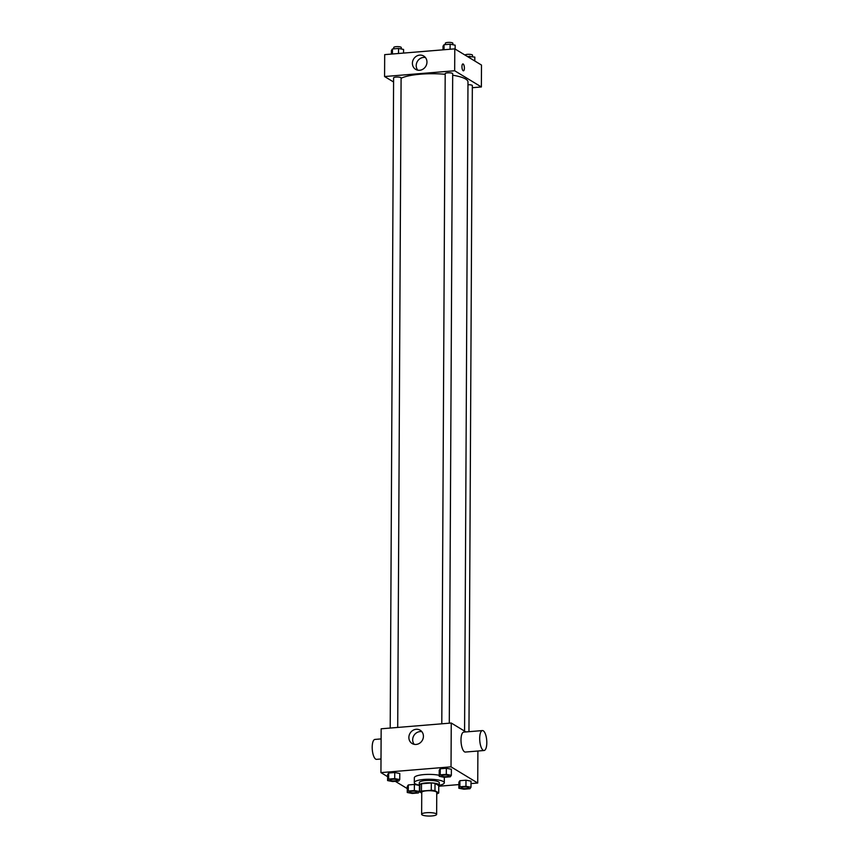 <?xml version="1.0" encoding="UTF-8"?>
<svg xmlns="http://www.w3.org/2000/svg" width="859" height="859" viewBox="0 0 859 859"><rect width="100%" height="100%" fill="white"/><g stroke="black" fill="none" stroke-linecap="round" stroke-linejoin="round"><path stroke-width="1.29" d="M436.147 813.752A7.506 1.718 0.3 0 1 436.64 814.375A7.506 1.718 0.3 0 1 429.124 816.05A7.506 1.718 0.3 0 1 421.64 814.289A7.506 1.718 0.3 0 1 427.782 812.635A7.506 1.718 0.3 0 1 436.147 813.752M421.64 814.289L421.748 792.385A7.506 1.718 0.3 0 1 427.9 790.731A7.506 1.718 0.3 0 1 436.265 791.848A7.506 1.718 0.3 0 1 436.748 792.47L436.64 814.375M419.783 791.912L419.826 784.611A9.685 2.223 0.3 0 1 421.479 783.773L431.315 782.968L431.282 790.269L421.436 791.075A9.685 2.223 0.3 0 0 419.783 791.912L421.748 793.104M436.748 793.802L437.059 793.78A9.685 2.223 0.3 0 0 438.724 792.943L434.976 790.667A9.685 2.223 0.3 0 0 431.282 790.269M438.724 792.943L438.756 785.641L435.008 783.365L434.976 790.667M431.315 782.968A9.685 2.223 0.3 0 1 435.008 783.365M438.756 785.91A9.997 2.287 -179.7 0 0 439.293 785.18A9.997 2.287 -179.7 0 0 429.307 782.828A9.997 2.287 -179.7 0 0 419.289 785.072A9.997 2.287 -179.7 0 0 419.815 785.813M419.289 785.072L419.299 782.635A9.997 2.287 0.3 0 1 427.503 780.423A9.997 2.287 0.3 0 1 438.648 781.926A9.997 2.287 0.3 0 1 439.303 782.742L439.293 785.18M421.479 783.773L421.436 791.075M419.299 785.201A15 3.436 0.3 0 1 414.296 782.613A15 3.436 0.3 0 1 426.601 779.296A15 3.436 0.3 0 1 443.319 781.54A15 3.436 0.3 0 1 444.307 782.774A15 3.436 0.3 0 1 439.271 785.309M444.071 777.255A15 3.436 0.3 0 1 444.328 777.9L444.307 782.774M414.296 782.613L414.328 777.749A15 3.436 0.3 0 1 423.133 774.657A15 3.436 0.3 0 1 439.207 775.28M414.36 790.527L414.392 784.439L419.385 785.405L414.392 784.439L408.315 784.943L407.284 786.404L407.252 792.492L412.288 793.458L418.365 792.954L419.396 791.493L414.36 790.527L408.283 791.032L407.252 792.492M399.746 779.575L399.779 773.487L394.743 772.52L388.665 773.025L387.634 774.485L387.602 780.573L392.638 781.54L398.716 781.035L399.746 779.575L394.711 778.608L388.633 779.102L387.602 780.573M471.011 783.591L477.722 783.032L451.029 766.84L380.934 772.606L387.624 776.676M395.28 781.314L407.273 788.594M438.756 786.243L458.867 784.589M470.99 787.241L471.022 781.164L465.986 780.197L459.909 780.691L458.878 782.162L458.846 788.24L463.881 789.206L469.959 788.712L470.99 787.241L465.954 786.286L459.876 786.78L458.846 788.24M451.34 775.323L451.372 769.245L446.336 768.279L440.259 768.773L439.228 770.244L439.196 776.321L444.232 777.288L450.309 776.794L451.34 775.323L446.304 774.356L440.227 774.861L439.196 776.321M477.894 751.024L477.722 783.032M465.932 731.932L451.254 723.031L381.16 728.797L380.934 772.606M451.254 723.031L451.029 766.84M423.423 736.27A7.785 7.076 121.2 0 1 419.568 743.26A7.785 7.076 121.2 0 1 412.116 743.529A7.785 7.076 121.2 0 1 410.097 733.199A7.785 7.076 121.2 0 1 420.191 730.214A7.785 7.076 121.2 0 1 423.423 736.27M484.068 750.508L465.374 752.054A9.997 3.479 -94.7 0 1 461.09 742.369A9.997 3.479 -94.7 0 1 463.731 732.115L482.425 730.579A9.997 3.479 -94.7 0 1 483.295 730.805A9.997 3.479 -94.7 0 1 486.785 741.489A9.997 3.479 -94.7 0 1 484.068 750.508A9.997 3.479 -94.7 0 1 479.784 740.823A9.997 3.479 -94.7 0 1 482.425 730.579M381.106 738.912L374.932 739.427A9.997 3.479 85.3 0 0 372.215 748.447A9.997 3.479 85.3 0 0 375.705 759.131A9.997 3.479 85.3 0 0 376.575 759.356L380.999 758.991M414.221 744.345A7.785 7.076 121.2 0 1 413.898 735.508A7.785 7.076 121.2 0 1 421.887 731.707M452.682 75.216A35.004 8.021 0.3 0 1 465.685 79.049A35.004 8.021 0.3 0 1 467.983 81.927L464.579 731.116M401.099 78.266A35.004 8.021 0.3 0 1 445.187 74.293M449.289 723.192L452.693 73.681A3.747 0.859 -179.7 0 0 448.946 72.8A3.747 0.859 -179.7 0 0 445.198 73.638L441.794 723.815M467.962 84.73A3.747 0.859 0.3 0 1 472.096 85.299A3.747 0.859 0.3 0 1 472.343 85.599L468.96 731.685M390.201 728.056L393.605 77.89A3.747 0.859 0.3 0 1 396.675 77.063A3.747 0.859 0.3 0 1 400.852 77.621A3.747 0.859 0.3 0 1 401.099 77.933L397.706 727.444M472.332 87.704L481.373 86.963L454.669 70.76L384.574 76.537L393.583 81.992M384.574 76.537L384.692 54.632L454.787 48.856L481.491 65.059L481.373 86.963M454.787 48.856L454.669 70.76M426.955 62.095A7.785 7.076 121.2 0 1 423.1 69.085A7.785 7.076 121.2 0 1 415.638 69.354A7.785 7.076 121.2 0 1 413.63 59.024A7.785 7.076 121.2 0 1 423.723 56.039A7.785 7.076 121.2 0 1 426.955 62.095M463.194 64.028A3.436 1.192 -94.7 0 1 464.386 67.7A3.436 1.192 -94.7 0 1 463.452 70.803A3.436 1.192 -94.7 0 1 461.981 67.474A3.436 1.192 -94.7 0 1 462.894 63.942A3.436 1.192 -94.7 0 1 463.194 64.028M462.894 63.942A3.436 1.192 -94.7 0 1 463.184 64.028A3.436 1.192 -94.7 0 1 464.386 67.7A3.436 1.192 -94.7 0 1 463.452 70.803M417.753 70.17A7.785 7.076 121.2 0 1 417.431 61.333A7.785 7.076 121.2 0 1 425.42 57.532M455.141 49.07L455.163 45.173L450.127 44.206L444.049 44.711L443.019 46.171L442.997 49.833M450.127 44.206L450.095 49.242M444.049 44.711L444.028 49.747M445.349 44.604L445.349 43.218A3.747 0.859 0.3 0 1 448.43 42.392A3.747 0.859 0.3 0 1 452.607 42.95A3.747 0.859 0.3 0 1 452.854 43.261L452.843 44.732M403.547 53.075L403.569 49.425L398.533 48.458L392.456 48.952L391.425 50.423L391.403 54.074M398.533 48.458L398.501 53.494M392.456 48.952L392.434 53.988M393.755 48.845L393.755 47.47A3.747 0.859 0.3 0 1 396.837 46.633A3.747 0.859 0.3 0 1 401.013 47.202A3.747 0.859 0.3 0 1 401.26 47.503L401.25 48.974M474.791 60.989L474.812 57.091L467.135 56.35M469.776 56.125L469.766 57.94M465.02 55.062A3.747 0.859 0.3 0 1 468.241 54.31A3.747 0.859 0.3 0 1 472.257 54.869A3.747 0.859 0.3 0 1 472.504 55.18L472.493 56.651M448.774 775.537A3.747 0.859 0.3 0 1 449.021 775.849L449.021 775.849A3.747 0.859 0.3 0 1 445.263 776.708A3.747 0.859 0.3 0 1 441.515 775.827A3.747 0.859 0.3 0 1 441.515 775.806A3.747 0.859 0.3 0 1 444.597 774.979A3.747 0.859 0.3 0 1 448.774 775.537M451.372 769.245L446.336 768.279L446.304 774.356M446.336 768.279L440.259 768.773L440.227 774.861M440.259 768.773L439.228 770.244M441.515 775.806L441.515 775.827A3.747 0.859 0.3 0 1 444.597 774.99A3.747 0.859 0.3 0 1 448.774 775.559A3.747 0.859 0.3 0 1 449.021 775.86L449.021 775.86M397.18 779.779A3.747 0.859 0.3 0 1 397.427 780.09A3.747 0.859 0.3 0 1 397.427 780.101L397.427 780.112A3.747 0.859 0.3 0 1 393.669 780.949A3.747 0.859 0.3 0 1 389.922 780.069A3.747 0.859 0.3 0 1 389.922 780.047A3.747 0.859 0.3 0 1 393.003 779.22A3.747 0.859 0.3 0 1 397.18 779.779M399.779 773.487L394.743 772.52L394.711 778.608M394.743 772.52L388.665 773.025L388.633 779.102M388.665 773.025L387.634 774.485M389.922 780.047L389.922 780.069A3.747 0.859 0.3 0 1 393.003 779.242A3.747 0.859 0.3 0 1 397.18 779.8A3.747 0.859 0.3 0 1 397.427 780.112M468.423 787.456A3.747 0.859 0.3 0 1 468.67 787.767A3.747 0.859 0.3 0 1 468.67 787.778L468.67 787.789A3.747 0.859 0.3 0 1 464.912 788.626A3.747 0.859 0.3 0 1 461.165 787.746A3.747 0.859 0.3 0 1 461.165 787.724A3.747 0.859 0.3 0 1 464.236 786.898A3.747 0.859 0.3 0 1 468.423 787.456M471.022 781.164L465.986 780.197L465.954 786.286M465.986 780.197L459.909 780.691L459.876 786.78M459.909 780.691L458.878 782.162M461.165 787.724L461.165 787.746A3.747 0.859 0.3 0 1 464.236 786.919A3.747 0.859 0.3 0 1 468.423 787.478A3.747 0.859 0.3 0 1 468.67 787.789M409.571 791.977L409.571 791.987A3.747 0.859 0.3 0 1 412.653 791.16A3.747 0.859 0.3 0 1 416.83 791.719A3.747 0.859 0.3 0 1 417.077 792.009A3.747 0.859 0.3 0 1 417.077 792.019L417.077 792.03A3.747 0.859 0.3 0 1 413.319 792.868A3.747 0.859 0.3 0 1 409.571 791.987A3.747 0.859 0.3 0 1 409.571 791.977A3.747 0.859 0.3 0 1 412.653 791.139A3.747 0.859 0.3 0 1 416.83 791.708A3.747 0.859 0.3 0 1 417.077 792.03M419.428 785.459L419.396 791.493M414.392 784.439L408.315 784.943L408.283 791.032M408.315 784.943L407.284 786.404"/></g></svg>
